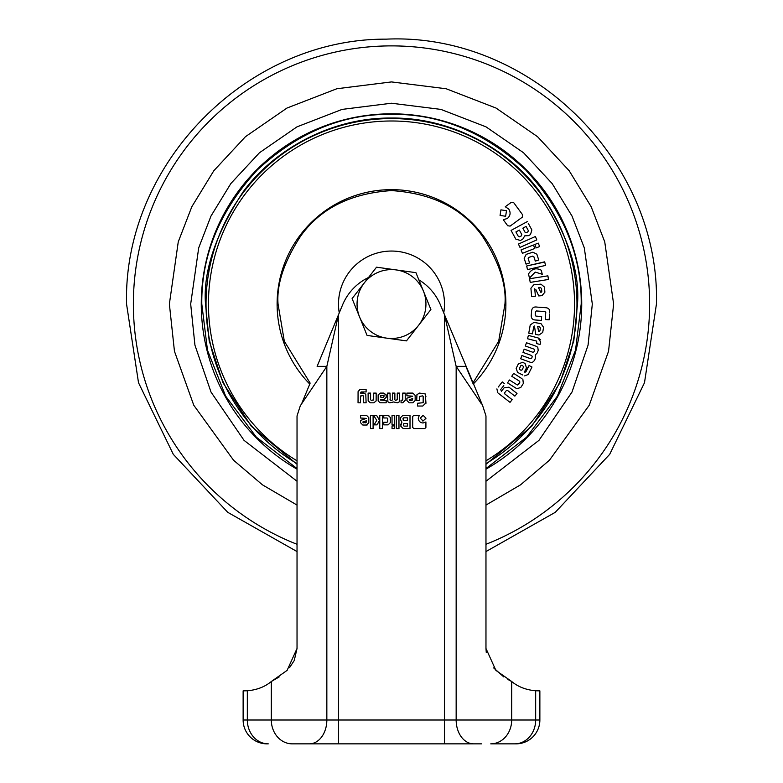 <?xml version="1.0" encoding="UTF-8"?>
<svg xmlns="http://www.w3.org/2000/svg" width="783" height="783" viewBox="0 0 783 783"><rect width="100%" height="100%" fill="white"/><g stroke="black" fill="none" stroke-linecap="round" stroke-linejoin="round"><path stroke-width="1.17" d="M425.619 308.776A34.442 34.442 0 0 0 423.407 291.08L415.93 272.66L376.535 267.189L352.105 298.577L367.07 335.427L406.465 340.889L430.895 309.51L423.407 291.08A34.442 34.442 0 0 0 364.32 282.888A34.442 34.442 0 0 0 386.763 338.158A34.442 34.442 0 0 0 425.619 308.776M409.255 743.85L358.379 743.85M347.251 743.85L329.77 743.85L347.251 743.85M329.77 743.85L292.245 743.85A23.842 20.935 -90 0 1 271.31 720.008L247.33 720.008A23.842 20.935 90 0 0 268.266 743.85A23.842 20.935 90 0 1 264.82 743.527M473.666 743.85A23.842 17.51 -90 0 1 456.156 720.008L444.49 720.008L444.49 743.85L481.447 743.85L309.334 743.85A23.842 17.51 -90 0 0 326.844 720.008L271.31 720.008L271.31 681.504C264.918 686.838 256.922 689.931 247.33 690.782L246.762 690.802M499.163 741.844A23.842 20.935 90 0 1 490.755 743.85L516.026 743.85L490.755 743.85A23.842 20.935 -90 0 0 511.69 720.008L456.156 720.008L456.156 366.356L465.885 366.356L473.167 383.934M473.226 384.081A114.396 114.396 0 0 0 391.5 189.643A114.396 114.396 0 0 0 309.774 384.081L301.553 403.92L326.844 366.356L317.115 366.356L342.543 304.959A52.99 52.99 0 0 1 368.519 277.495M279.13 676.972L271.31 681.504L287.116 670.375L297.031 648.471L294.31 660.255M294.065 660.774L289.495 667.742M535.67 690.782L539.869 690.86L539.869 720.008A23.842 23.842 0 0 1 516.026 743.85L514.734 743.85A23.842 20.935 -90 0 0 535.67 720.008L535.67 690.782C526.078 689.931 518.082 686.838 511.69 681.504L507.922 679.497M503.821 676.943L493.623 667.889M486.272 652.445L485.969 648.471L495.893 670.385L511.69 681.504L511.69 720.008L539.869 720.008A23.842 23.842 0 0 1 516.026 743.85A23.842 23.842 0 0 0 539.869 720.008A23.842 23.842 0 0 1 516.026 743.85M309.334 743.85L338.51 743.85L338.51 720.008L444.49 720.008L444.49 314.697L482.69 405.77L485.969 415.91L485.969 648.471M268.266 743.85L266.974 743.85A23.842 23.842 0 0 1 243.131 720.008L243.405 690.86M297.031 648.471L297.031 415.91L300.31 405.77L301.553 403.92M326.844 366.356L338.51 314.697L338.51 720.008L326.844 720.008L326.844 366.356M418.856 279.854A52.99 52.99 0 0 1 440.457 304.959L444.49 314.697L456.156 366.356L481.447 403.92M243.131 720.008L243.131 690.86L247.33 690.782L247.33 720.008L243.131 720.008A23.842 23.842 0 0 0 266.974 743.85M358.046 392.117L359.857 389.523L366.111 389.474L366.111 391.94L361.188 391.94L360.483 392.528L360.483 393.095L363.664 393.095L365.778 394.201L366.111 402.814L363.645 402.814L363.645 396.335L362.989 395.562L360.483 396.178L360.483 402.814L358.046 402.814L358.076 391.637L359.857 389.523M386.185 400.475L386.185 402.814L380.156 402.775L378.14 400.955L378.14 394.926L380.332 393.095L383.719 393.095L386.185 394.857L386.215 397.275L383.846 399.575L380.558 399.575L380.577 400.093L386.185 400.475M402.756 399.819L402.756 393.095L405.222 393.095L405.222 400.319L402.726 402.814L401.053 402.814L401.053 400.348L402.756 399.819L402.129 400.348M419.551 393.095L425.286 393.957L425.942 402.834L422.761 406.034L417.515 406.034L417.515 403.255L423.163 402.716L423.163 396.423L422.566 395.875L419.473 396.452L419.473 400.534L416.693 400.534L416.947 394.622L419.551 393.095M370.457 428.565L370.457 415.323L373.099 415.323L373.099 428.565L370.457 428.565M377.083 424.856L374.108 424.856L376.77 420.324L373.52 415.323L376.564 415.323L379.53 420.324L377.602 423.955M392.038 424.856L392.038 415.323L394.681 415.323L394.681 424.856L392.038 424.856M396.325 428.565L396.325 415.323L398.968 415.323L398.968 428.565L396.325 428.565M423.094 422.996L425.913 421.968L425.913 427.44L424.787 428.565L413.825 428.565L412.7 427.44L412.7 416.478L413.825 415.352L419.306 415.352L418.259 418.181C418.543 421.117 420.148 422.722 423.094 422.996L425.913 421.968M420.256 418.161L423.104 415.323L425.942 418.161L423.104 421L420.256 418.161L423.104 415.323M410.008 428.565L403.186 428.565L400.739 426.118L401.914 422.096L400.475 419.649L400.475 417.76L402.922 415.323L410.008 415.323L410.008 428.565M392.038 428.565L392.038 425.913L394.681 425.913L394.681 428.565L392.038 428.565M383.768 422.272L387.066 422.272L387.742 421.616L387.742 418.631L387.066 417.975L383.768 417.975L383.768 415.323L388.133 415.323L390.384 417.574L390.384 422.614L388.133 424.866L383.768 424.866L383.768 422.272M379.775 428.565L379.775 415.323L382.417 415.323L382.417 428.565L379.775 428.565M366.522 415.323L368.813 417.603L368.813 422.732L366.522 425.032L362.842 425.032L360.552 422.732L360.552 420.422L366.327 418.386L360.552 418.014L360.552 415.323L366.522 415.323L368.813 417.603M412.866 393.095L415.156 395.386L415.156 400.514L412.866 402.814L409.186 402.814L406.896 400.514L406.896 398.204L412.68 396.169L406.896 395.797L406.896 393.095L412.866 393.095L415.156 395.386M397.284 399.614L397.245 393.095L399.702 393.095L399.389 401.787L397.441 402.814L393.624 401.953L389.817 402.814L387.869 401.787L387.565 393.095L390.032 393.095L390.198 400.172L392.029 400.299L392.41 399.721L392.41 393.095L394.867 393.095L394.867 399.721L395.395 400.348L397.265 399.77M372.914 400.348L373.697 399.81L373.697 393.095L376.163 393.095L376.134 400.945L373.853 402.814L370.428 402.814L368.147 400.945L368.108 393.095L370.574 393.095L370.594 399.81L371.377 400.348L373.697 399.81M361.09 395.581L360.483 396.178M361.188 391.94L360.483 392.528M383.719 393.095L386.215 395.288M378.14 394.926L378.336 394.338M405.222 400.319L402.726 402.814M423.094 396.227L422.566 395.875M425.942 402.834L425.864 403.891M425.286 393.957L425.942 396.756M425.913 427.44L424.787 428.565M423.104 421L422.223 420.872M425.942 418.161L425.815 419.042M400.739 426.118L403.186 428.565M400.739 424.523L401.914 422.096L400.475 419.649M387.066 422.272L387.742 421.616M390.384 422.614L388.133 424.866M388.133 415.323L388.838 415.421M367.364 424.875L366.522 425.032M409.186 402.814L406.896 400.514M394.867 399.721L395.395 400.348M392.029 400.299L392.41 399.721M390.012 399.614L390.198 400.172M389.817 402.814L387.869 401.787M399.702 400.475L399.389 401.787M370.428 402.814L368.147 400.945M376.134 400.945L373.853 402.814M383.474 395.229L384.11 395.787L383.739 397.402L380.9 397.363L380.714 395.425L383.983 395.464M404.018 426.118L403.353 425.463L404.018 423.505L407.385 423.505L407.385 426.118L404.018 426.118L403.353 425.463M403.03 418.504L403.685 417.838L407.385 417.838L407.385 420.637L403.685 420.637L403.03 419.982L403.685 417.838M366.366 422.213L363.537 422.869L362.862 421.959L366.366 420.774L365.681 422.869M381.233 397.431L380.597 396.873M403.353 424.171L404.018 423.505M363.537 422.869L362.862 422.194M409.206 399.741L412.71 398.557L412.024 400.651L409.881 400.651L409.206 399.741M485.969 468.547L526.636 437.178L557.359 396.12L575.525 350.118L581.201 304.039C581.789 255.424 563.271 210.715 525.638 169.901C484.824 132.268 440.115 113.75 391.5 114.338C342.885 113.75 298.166 132.268 257.362 169.901C219.729 210.715 201.211 255.424 201.799 304.039L207.475 350.128L225.641 396.12L256.364 437.178L297.031 468.547M206.037 304.039A185.463 185.463 0 0 0 297.031 463.644A185.463 185.463 0 0 1 391.5 118.576A185.463 185.463 0 0 1 485.969 463.644A185.463 185.463 0 0 0 576.963 304.039M531.285 333.656L528.76 333.196L532.479 333.861L533.791 326.491L532.479 333.861L531.921 333.764M528.76 333.196L530.228 324.984L528.76 333.196M533.937 322.39L541.004 323.653L533.937 322.39L530.228 324.984M543.598 327.363L542.697 332.432L543.598 327.363L541.004 323.653M536.424 334.566L538.978 335.016L542.697 332.432M534.691 327.685L535.787 334.458M525.315 345.978L526.479 342.758L536.198 346.272L526.479 342.758L525.315 345.978L534.016 349.13L534.564 350.255L533.977 351.87L532.871 352.281L524.17 349.14L523.064 352.184M538.205 350.373L537.304 352.869L538.205 350.373L537.784 347.319L536.198 346.272M535.464 357.939L534.564 360.434L535.464 357.939L535.249 354.993L537.304 352.869M532.293 362.509L530.404 362.304L532.293 362.509L534.564 360.434M521.625 356.167L520.754 358.555M531.686 355.531L522.995 352.389L531.686 355.531L532.234 356.705L531.726 358.105L530.531 358.683L521.86 355.511M523.935 349.786L524.17 349.14M521.997 378.678L513.619 373.364L511.769 376.271L519.706 381.311L511.769 376.271L512.875 374.528M509.048 380.567L507.678 382.721M518.6 384.463L519.746 382.662L517.367 385.001L509.42 379.98M504.428 383.631L502.246 381.918L498.272 387.008M501.404 391.275L504.154 387.761L501.404 391.275L500.719 389.503L503.782 385.579M515.302 395.621L516.868 393.614M514.881 396.159L507.727 390.57L514.881 396.159M510.457 401.826L512.141 399.663L504.81 393.937L504.673 392.743L505.965 391.06M498.203 393.135L510.036 402.374M516.154 368.333L518.326 364.007L516.154 368.333L517.573 372.395L522.77 375.008M524.414 372.013L525.873 371.905L529.063 365.553L531.98 367.021L529.063 365.553L525.07 372.316L524.414 372.013L526.479 367.912L525.09 363.508L522.623 362.275L518.326 364.007M528.466 374L531.98 367.021M528.202 336.073L527.566 338.54M527.507 338.745L536.639 341.104L536.746 343.61L540.094 344.481L540.681 342.21L538.156 337.943L540.691 339.891M540.681 342.21L540.495 342.925M540.094 344.481L539.047 344.207M541.415 319.65L541.356 320.433L540.192 320.345M531.236 315.657L531.569 311.184L531.236 315.657C531.236 318.456 532.665 319.904 535.543 320.002L541.356 320.433L541.621 316.743M545.095 307.68L537.021 307.093C533.712 306.544 531.902 307.905 531.569 311.184M535.21 314.815L535.924 316.107L535.21 314.815L535.425 311.888L536.355 310.949L545.066 311.595L545.771 312.348L545.242 319.552L549.137 319.836L549.568 313.954M549.137 319.836L547.63 319.728M545.242 319.552L545.506 315.931M535.924 316.107L541.64 316.528L535.924 316.107M339.254 312.897A52.99 52.99 0 0 1 391.5 251.049A52.99 52.99 0 0 1 443.746 312.897M522.232 217.234L510.134 226.101L522.232 217.234L522.613 214.806L513.717 202.67L522.613 214.806M507.687 225.739L503.254 219.68L507.687 225.739L510.134 226.101M510.966 202.572L505.27 206.741L508.764 209.071C510.917 212.633 510.428 215.785 507.306 218.516L503.254 219.68M521.312 239.999L522.741 239.226L524.776 235.82L528.545 235.644L530.492 234.587L531.863 229.957L528.231 223.263M515.791 239.109L511.064 230.408L527.321 221.589L511.064 230.408L515.791 239.109L520.431 240.479M531.236 228.793L531.863 229.957M535.092 245.148L536.091 247.692M537.578 243.376L534.818 244.462M526.059 264.116L524.17 258.321L526.059 264.116L529.582 262.971L528.163 258.605L528.74 257.411L532.704 256.129L533.879 256.746L535.298 261.111L533.879 256.746M527.527 253.927L532.89 252.185L526.186 254.367L524.17 258.321M538.733 259.995L535.298 261.111L538.733 259.995L536.854 254.201L532.89 252.185M545.35 264.713L544.684 261.835L526.665 265.995L527.497 269.587L526.665 265.995L544.733 262.041M534.74 288.761L535.396 296.228L534.74 288.761M531.637 296.561L530.913 288.242L531.637 296.561L535.396 296.228M535.249 284.65L540.965 284.151L533.82 284.777L530.913 288.242M539.389 295.876L541.973 295.651L544.89 292.186L544.439 287.058L540.965 284.151M535.924 289.69L538.743 295.935M548.354 278.748L547.924 276.037M547.885 275.831L529.621 278.748L530.091 281.665M529.455 278.092L528.505 273.942L529.455 278.092L535.249 272.102L542.257 274.295L541.317 270.252L542.257 274.295L539.144 273.326M535.249 272.102L534.084 273.296M534.525 247.751L533.517 245.206M522.408 253.32L521.057 249.885L522.408 253.32L534.799 248.436M536.551 239.216L535.445 236.72M535.357 236.525L518.454 244.042L519.658 246.743M549.676 312.486C549.96 309.442 548.58 307.856 545.526 307.709M538.156 337.943L528.368 335.408M524.62 375.889L528.153 374.519M496.911 388.887L497.704 392.674M506.288 390.639L507.727 390.57M517.005 393.448L508.979 387.184L504.154 387.761M519.706 381.311L519.746 382.662M507.56 382.907L516.868 388.75L520.803 387.458L523.347 383.455L522.848 379.266M520.685 358.761L530.404 362.304M533.791 326.491L534.417 326.002M513.717 202.67L511.319 202.308M536.179 247.898L539.614 246.537L538.264 243.102M527.497 269.587L545.516 265.427M530.208 282.399L548.472 279.472M541.317 270.252C536.12 267.502 531.843 268.735 528.505 273.942M533.438 245.001L521.057 249.885M519.961 247.418L536.854 239.892M506.493 210.715L500.934 209.854L500.073 215.413L505.632 216.274L506.493 210.715M519.432 368.49L520.93 365.504L521.938 365.221L523.7 366.669L522.173 369.821L521.096 370.281L519.736 369.635L519.432 368.49L520.93 365.504M538.792 331.708L537.696 326.54L539.673 326.893L540.417 327.999L539.888 330.945L538.792 331.708L538.009 328.586M521.439 235.859L519.618 236.848L518.375 236.486L515.909 231.944L519.344 230.075L521.811 234.616L521.077 236.065M526.489 227.187L526.068 226.424L522.858 228.166L526.068 226.424L528.319 230.564L527.948 231.807L526.362 232.668L525.099 232.306L522.858 228.166L525.099 232.306L526.362 232.668M540.936 292.509L538.528 287.792L540.534 287.615L541.533 288.496L541.787 291.482L540.936 292.509L539.36 289.69M519.736 369.635L521.096 370.281M539.673 326.893L537.696 326.54M515.909 231.944L518.375 236.486M528.319 230.564L527.869 229.732M541.533 288.496L540.534 287.615M297.031 544.293A258.165 258.165 0 0 1 391.5 45.884A258.165 258.165 0 0 1 485.969 544.293M297.031 505.074L262.432 484.824L233.569 460.238L193.763 405.222L174.452 351.264L169.373 304.039L178.26 241.849L191.835 206.702L213.798 170.772L245.451 136.692L286.969 108.054L336.827 88.753L391.5 81.921L446.173 88.753L496.031 108.054L537.549 136.692L569.202 170.772L591.165 206.702L604.74 241.849L613.627 304.039L608.548 351.264L589.237 405.222L549.431 460.238L520.568 484.824L485.969 505.074M485.969 481.251L538.968 440.349L572.001 392.048L588.062 345.156L592.32 304.039L584.284 247.81L572.011 216.039L552.152 183.555L523.543 152.744L485.998 126.846L440.937 109.405L391.5 103.229L342.063 109.405L297.002 126.846L259.457 152.744L230.848 183.555L210.989 216.039L198.716 247.81L190.68 304.039L194.938 345.156L210.999 392.048L244.032 440.349L297.031 481.251M201.27 304.039A190.23 190.23 0 0 1 391.5 113.809A190.23 190.23 0 0 1 581.73 304.039A190.23 190.23 0 0 0 391.5 113.809A190.23 190.23 0 0 0 297.031 469.154A190.23 190.23 0 0 1 201.27 304.039M485.969 469.154A190.23 190.23 0 0 0 581.73 304.039A190.23 190.23 0 0 1 485.969 469.164M485.969 464.25L531.657 426.314L559.992 382.799L573.812 340.859L577.492 304.039C579.978 271.711 567.577 234.518 540.29 192.452C511.749 152.509 454.639 117.313 391.5 118.047C328.361 117.313 271.251 152.509 242.71 192.452C215.423 234.518 203.022 271.711 205.508 304.039L209.188 340.859L223.008 382.799L251.343 426.314L297.031 464.25M297.031 460.825A183.046 183.046 0 0 1 391.5 120.993A183.046 183.046 0 0 1 485.969 460.825M310.166 383.141L284.327 341.271L278.043 304.039C276.536 284.317 284.092 261.63 300.741 235.967C320.443 208.435 350.696 193.303 391.5 190.592C432.304 193.303 462.557 208.435 482.259 235.967C498.908 261.63 506.464 284.317 504.957 304.039L498.673 341.271L472.834 383.141M297.031 551.565L227.745 512.327L173.307 454.346L138.513 382.73L126.552 304.039C123.068 164.391 246.508 38.465 386.205 39.15C529.631 32.485 660.245 160.505 656.448 304.039L644.487 382.73L609.683 454.346L555.245 512.336L485.969 551.565"/></g></svg>
